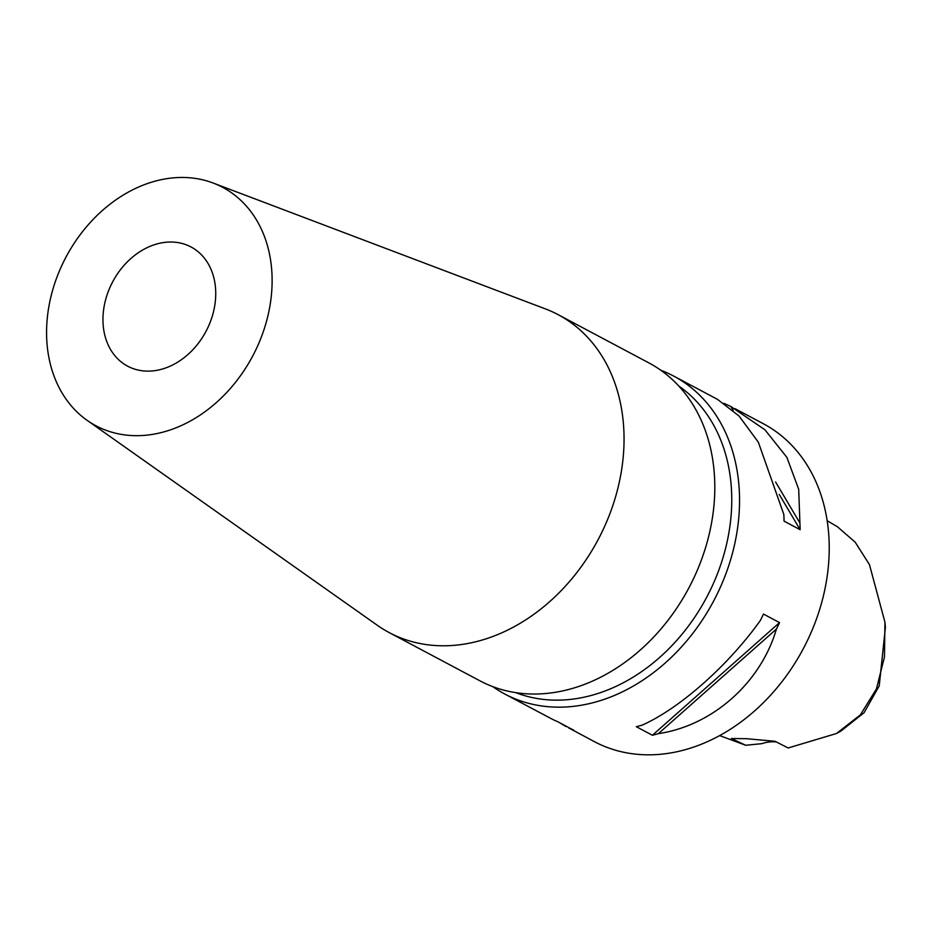 <?xml version="1.0" encoding="UTF-8"?>
<svg xmlns="http://www.w3.org/2000/svg" width="932" height="932" viewBox="0 0 932 932"><rect width="100%" height="100%" fill="white"/><g stroke="black" fill="none" stroke-linecap="round" stroke-linejoin="round"><path stroke-width="1.4" d="M719.667 735.604L745.728 745.274L731.422 738.517L746.637 738.703L775.028 741.289L788.169 747.977L836.47 733.507L860.411 714.832L876.441 688.911L884.468 656.978L884.934 622.157L869.451 564.606L855.145 542.133L837.414 526.731L827.173 520.743M776.356 741.965A45.004 35.218 -62 0 0 761.863 743.654L745.728 745.274M678.741 385.988A174.389 136.48 118 0 1 727.007 542.354A174.389 136.48 118 0 1 515.757 692.639M660.87 370.272A180.016 140.883 118 0 1 673.661 376.062A180.016 140.883 118 0 1 734.637 544.288A180.016 140.883 118 0 1 504.69 693.979A180.016 140.883 118 0 1 492.737 686.616M213.894 310.053A67.5 52.833 118 0 1 127.661 366.183A67.5 52.833 118 0 1 104.792 303.098A67.5 52.833 118 0 1 191.025 246.968A67.5 52.833 118 0 1 213.894 310.053M50.246 299.626A135.012 105.666 118 0 1 213.16 183.033A135.012 105.666 118 0 1 268.439 313.525A135.012 105.666 118 0 1 87.06 420.297A135.012 105.666 118 0 1 50.246 299.626M213.16 183.033L545.441 308.911A180.016 140.883 118 0 1 558.163 314.678A180.016 140.883 118 0 1 619.139 482.904A180.016 140.883 118 0 1 389.192 632.595A180.016 140.883 118 0 1 377.297 625.267L87.06 420.297M558.163 314.678L648.917 362.921A180.016 140.883 118 0 1 709.904 531.135A180.016 140.883 118 0 1 479.957 680.838L389.192 632.595M724.094 403.323L725.783 404.22A180.016 140.883 118 0 1 730.909 406.562L764.951 429.803L786.888 457.367L798.701 489.323L799.912 523.027A180.016 140.883 118 0 1 800.134 529.702L784.057 521.151A180.016 140.883 -62 0 0 783.835 514.476L758.333 442.187L739.099 416.068L717.512 399.374L673.661 376.062M504.69 693.979L552.583 719.364A180.016 140.883 -62 0 0 557.697 721.706L573.786 730.245A180.016 140.883 118 0 1 568.66 727.904L594.371 741.639A180.016 140.883 -62 0 0 824.319 591.948A180.016 140.883 -62 0 0 763.331 423.722L734.94 408.635M884.934 622.157L885.4 627.387L879.226 685.894L864.081 712.7L841.06 730.968L836.47 733.507M565.98 726.552L559.398 722.603M776.403 629.077C760.757 682.876 712.502 725.632 658.4 733.624A180.016 140.883 118 0 1 652.4 735.255L636.311 726.704A180.016 140.883 -62 0 0 642.323 725.073C679.906 708.308 728.16 665.553 760.326 620.526A180.016 140.883 -62 0 0 763.459 614.06L779.536 622.611A180.016 140.883 118 0 1 776.403 629.077L658.4 733.624M730.909 406.562L733.135 410.336M775.599 481.995L799.912 523.027M779.269 494.473L800.134 529.702M779.536 622.611L652.4 735.255"/></g></svg>

